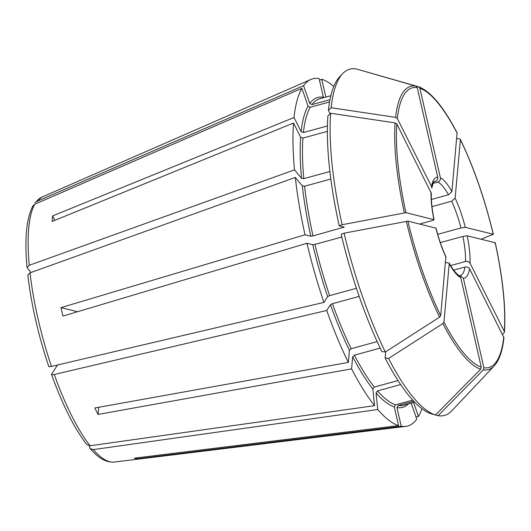 <?xml version="1.0" encoding="UTF-8"?>
<svg xmlns="http://www.w3.org/2000/svg" width="531" height="531" viewBox="0 0 531 531"><rect width="100%" height="100%" fill="white"/><g stroke="black" fill="none" stroke-linecap="round" stroke-linejoin="round"><path stroke-width="0.8" d="M30.951 272.529L27.041 267.471L29.251 265.288L294.519 169.867L301.528 178.323L303.798 178.648A158.895 43.529 -105.3 0 1 302.922 138.06L300.646 137.217L293.517 123.026L52.111 221.454A141.219 38.69 74.7 0 1 52.609 215.925L54.832 220.345M327.421 125.973L303.42 132.538L301.143 131.695L294.015 117.504L52.609 215.925M294.015 117.504A179.963 49.303 -105.3 0 1 301.873 88.319L308.046 106.081L310.23 107.249L329.565 101.959M344.307 227.155L339.223 225.861L342.13 224.719A179.491 49.171 -105.3 0 1 330.654 113.262L395.11 122.893L396.83 124.008L431.305 193.277M342.13 224.719L405.956 212.672L434.053 219.688C432.002 209.387 431.092 200.585 431.331 193.277M328.397 110.348L331.152 107.733A179.491 49.171 -105.3 0 1 342.614 73.67L339.714 76.736A177.268 48.567 -105.3 0 0 328.397 110.348L330.116 113.773M481.146 239.242L493.226 234.244L465.282 227.334L460.961 227.965L437.69 234.33M492.781 234.662L493.226 234.244A144.97 39.719 -105.3 0 0 460.404 139.726L455.14 198.123L451.682 201.236L431.975 206.625M329.897 171.506L303.798 178.648M34.907 202.842L36.453 201.594L303.573 85.683L309.746 103.445L311.936 104.614A158.895 43.529 -105.3 0 1 319.868 98.713L330.859 95.706M329.99 99.675L311.936 104.614M136.746 457.875L136.965 458.83A141.219 38.69 74.7 0 1 134.316 458.173L398.582 425.596A179.963 49.303 -105.3 0 1 377.74 409.514L376.028 392.847L377.501 390.889L400.653 384.557M435.447 415.03A179.491 49.171 -105.3 0 1 388.573 358.452L385.121 358.027A177.268 48.567 -105.3 0 0 431.378 413.861L435.447 415.03L480.648 369.224L481.245 367.107L460.749 277.613L458.963 275.363M412.733 400.122L395.562 404.821L394.321 406.965L398.582 425.596M377.156 341.592L351.164 348.701L349.438 350.254L348.343 362.407L94.83 407.981A141.219 38.69 74.7 0 0 98.076 414.426L98.72 407.277M385.333 352A179.491 49.171 -105.3 0 1 344.068 233.182L341.167 234.324A177.268 48.567 -105.3 0 0 381.882 351.575L385.333 352L439.595 317.126L440.717 315.653L445.867 256.606C441.984 248.103 438.692 238.625 436.011 228.151M341.811 237.032L314.936 244.386L312.779 244.698L306.964 243.258L62.93 316.098A141.219 38.69 74.7 0 1 60.985 307.635L77.566 311.73M344.068 233.182L407.894 221.135L435.997 228.151M331.152 107.733L395.608 117.364L397.327 118.486L431.577 186.653L431.769 188.001M89.261 445.801L90.137 448.549L93.257 449.611A137.436 37.655 -105.3 0 0 114.251 462.07L405.717 426.386A179.963 49.303 -105.3 0 0 416.762 419.158L411.22 403.188M309.746 103.445A160.647 44.013 -105.3 0 1 323.379 97.219L319.111 78.588A179.963 49.303 -105.3 0 0 310.814 79.497A179.963 49.303 -105.3 0 0 303.573 85.683M342.614 73.67A179.491 49.171 -105.3 0 1 356.182 68.93L415.8 86.062L417.233 87.615L437.73 177.115C437.975 179.206 437.146 180.633 435.254 181.403L434.139 181.708M93.257 449.611L377.74 409.514M359.182 296.391L332.439 303.705L330.468 304.675L326.724 310.476L54.262 374.501C52.23 374.919 51.341 374.806 51.6 374.149L51.54 374.474C62.512 404.914 74.274 428.285 86.819 444.593M57.494 365.009L51.6 374.149M358.744 69.667L418.528 86.739C430.668 91.352 443.524 106.718 457.085 132.836L451.901 191.678L448.443 194.784L431.384 199.45M483.29 369.875A146.875 40.237 -105.3 0 0 494.155 365.959L451.655 410.948A179.491 49.171 -105.3 0 1 438.088 415.68L483.29 369.875L483.894 367.764L463.39 278.264L460.178 275.629A48.779 13.361 74.7 0 0 464.99 267.027L453.627 270.14M435.526 414.943L438.088 415.68M413.755 401.224L398.204 405.478L396.962 407.616L401.23 426.247A179.963 49.303 -105.3 0 0 405.717 426.386M380.196 348.097L354.403 355.153L352.677 356.699L351.582 368.859L98.076 414.426M398.018 380.561L374.315 387.046A158.895 43.529 -105.3 0 1 354.403 355.153M356.44 288.3L329.632 295.634A158.895 43.529 -105.3 0 1 314.936 244.386M344.234 227.095L312.998 235.917L310.841 236.235L305.026 234.795A179.963 49.303 -105.3 0 1 295.302 177.434L302.312 185.896L304.575 186.215L330.84 179.033M327.361 131.376L302.922 138.06M418.441 86.712L419.875 88.272L440.378 177.766C440.617 179.856 439.787 181.283 437.896 182.053L433.037 183.387M456.7 138.465L459.494 138.81L460.404 139.726L460.331 139.308C473.785 167.219 484.783 198.879 493.332 234.304M502.552 334.404L503.979 333.043L504.297 331.371L470.041 263.203C469.046 261.717 467.526 261.152 465.488 261.504L450.58 265.58M494.719 243.132L495.164 242.707L467.22 235.804L462.906 236.428L440.312 242.607M494.155 365.959C499.24 360.396 502.499 350.971 503.946 337.683L469.543 268.726C468.548 267.239 467.028 266.675 464.99 267.027M388.573 358.452L442.834 323.578L443.962 322.105L449.226 263.701L449.067 262.984L445.509 262.56M385.121 358.027L385.685 351.774M325.842 97.08L321.753 79.245A179.963 49.303 -105.3 0 1 333.793 86.467M348.343 362.407A179.963 49.303 -105.3 0 1 326.724 310.476M339.223 225.861A177.268 48.567 -105.3 0 1 327.899 115.871L330.654 113.262M294.519 169.867A179.963 49.303 -105.3 0 1 293.517 123.026M86.845 444.586L90.078 445.768L374.561 405.671A179.963 49.303 -105.3 0 1 351.582 368.859M374.561 405.671L372.842 389.004L374.315 387.046M48.799 366.078C48.54 366.735 49.423 366.848 51.461 366.43L323.923 302.404A179.963 49.303 -105.3 0 1 306.964 243.258M323.923 302.404L327.667 296.603L329.632 295.634M421.946 408.684A179.963 49.303 -105.3 0 1 418.461 416.523L413.609 402.531M431.079 192.176A52.29 14.324 74.7 0 0 433.9 219.575C434.312 219.794 433.581 220.179 431.71 220.73L419.629 224.036M32.922 205.922L34.754 204.229L301.873 88.319M319.483 80.227L321.753 79.245M415.959 416.842L418.461 416.523M136.965 458.83L401.23 426.247M27.824 275.065L30.028 272.854L295.302 177.434M60.985 307.635L305.026 234.795M303.42 132.538A158.895 43.529 -105.3 0 1 310.23 107.249M301.143 131.695A160.647 44.013 -105.3 0 1 308.046 106.081M404.37 212.805A146.875 40.237 -105.3 0 1 395.11 122.893M414.718 402.226L403.726 405.233A158.895 43.529 -105.3 0 1 398.204 405.478M395.562 404.821A158.895 43.529 -105.3 0 1 377.501 390.889M351.164 348.701A158.895 43.529 -105.3 0 1 332.439 303.705M343.132 227.673A158.895 43.529 -105.3 0 1 342.933 226.777M312.998 235.917A158.895 43.529 -105.3 0 1 304.575 186.215M395.608 117.364A146.875 40.237 -105.3 0 1 415.8 86.062M397.327 118.486A144.97 39.719 -105.3 0 1 417.233 87.615M419.875 88.272A144.97 39.719 -105.3 0 1 457.164 133.274M495.164 242.707A144.97 39.719 -105.3 0 1 504.297 331.371M470.041 263.203A52.29 14.324 74.7 0 0 467.22 235.804M503.8 336.893A144.97 39.719 -105.3 0 1 483.894 367.764M480.648 369.224A146.875 40.237 -105.3 0 1 442.834 323.578M481.245 367.107A144.97 39.719 -105.3 0 1 443.962 322.105M449.226 263.701A52.29 14.324 74.7 0 0 460.749 277.613M405.956 212.672A144.97 39.719 -105.3 0 1 396.83 124.008M439.595 317.126A146.875 40.237 -105.3 0 1 406.308 221.274M440.717 315.653A144.97 39.719 -105.3 0 1 407.894 221.135M394.321 406.965A160.647 44.013 -105.3 0 1 376.028 392.847M349.438 350.254A160.647 44.013 -105.3 0 1 330.468 304.675M301.528 178.323A160.647 44.013 -105.3 0 1 300.646 137.217M408.359 403.972A160.647 44.013 -105.3 0 1 396.962 407.616M372.842 389.004A160.647 44.013 -105.3 0 1 352.677 356.699M327.667 296.603A160.647 44.013 -105.3 0 1 312.779 244.698M310.841 236.235A160.647 44.013 -105.3 0 1 302.312 185.896M435.845 228.045A52.29 14.324 74.7 0 0 445.987 257.256M437.73 177.115A52.29 14.324 74.7 0 0 431.577 186.653M435.254 181.403A48.779 13.361 74.7 0 0 434.431 181.529C434.239 182.876 434.391 178.164 431.803 188.007M451.901 191.678A52.29 14.324 74.7 0 0 440.378 177.766M448.443 194.784A48.779 13.361 74.7 0 0 437.896 182.053M465.282 227.334A52.29 14.324 74.7 0 0 455.14 198.123M460.961 227.965A48.779 13.361 74.7 0 0 451.682 201.236M465.488 261.504A48.779 13.361 74.7 0 0 462.906 236.428M463.39 278.264A52.29 14.324 74.7 0 0 469.543 268.726M29.251 265.288A137.436 37.655 -105.3 0 1 34.754 204.229M36.453 201.594A137.436 37.655 -105.3 0 1 41.776 197.154L310.814 79.497M90.078 445.768A137.436 37.655 -105.3 0 1 54.262 374.501M51.461 366.43A137.436 37.655 -105.3 0 1 30.028 272.854M504.45 332.094C505.97 307.768 502.91 277.992 495.27 242.78M458.983 275.323C458.525 275.124 455.406 273.983 449.087 262.978M34.887 202.822L41.776 197.154M114.251 462.07C107.162 462.567 100.14 459.169 93.191 451.874L90.124 448.582M27.021 267.458C24.426 239.05 26.384 218.54 32.889 205.915M27.811 275.078C31.329 304.694 38.298 335.134 48.719 366.39"/></g></svg>
